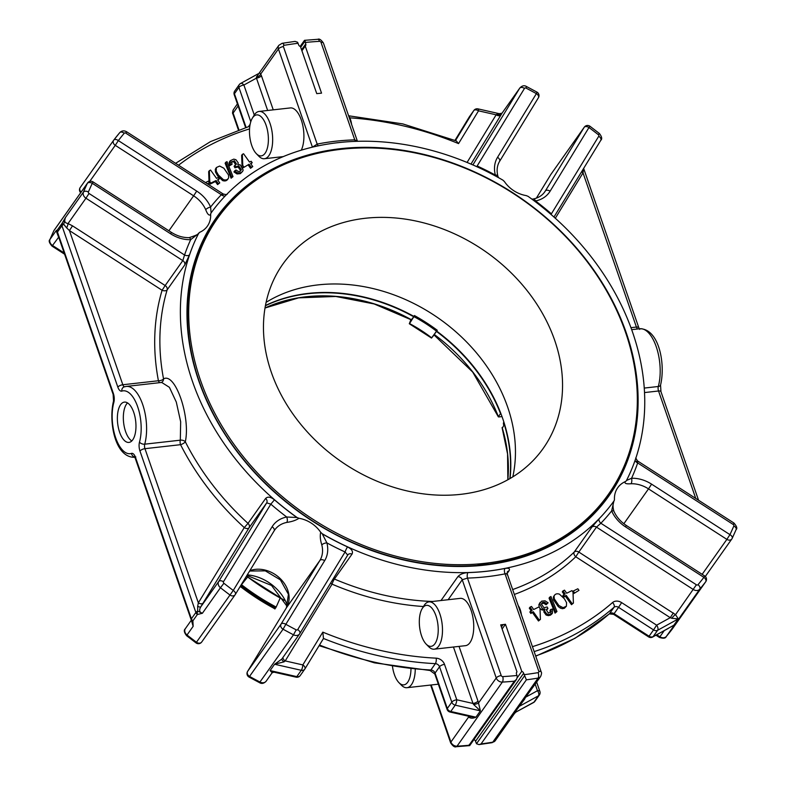 <?xml version="1.0" encoding="UTF-8"?>
<svg xmlns="http://www.w3.org/2000/svg" width="786" height="786" viewBox="0 0 786 786"><rect width="100%" height="100%" fill="white"/><g stroke="black" fill="none" stroke-linecap="round" stroke-linejoin="round"><path stroke-width="1.18" d="M414.399 315.54A163.675 130.741 -144.7 0 1 437.262 330.267L436.505 331.191A128.649 102.76 -144.7 0 0 413.908 316.64L411.294 319.833M510.045 478.517A163.675 130.741 35.3 0 0 502.755 418.702A163.675 130.741 35.3 0 0 436.672 331.083L437.262 330.267M431.642 337.833L431.239 337.499L431.524 338.059L434.314 334.669M410.94 319.637L409.3 323.744L409.987 323.812A125.947 100.608 -144.7 0 1 431.239 337.499M191.253 620.311A4.028 3.341 -150 0 0 191.352 620.164L193.16 626.314L191.44 620.341A4.028 1.719 -28.8 0 0 192.875 620.852L193.16 626.314L187.019 635A369.341 295.035 35.3 0 0 196.461 642.231L196.019 642.909L186.596 635.687L187.019 635A5.374 4.294 35.3 0 1 185.26 628.79L191.253 620.311M191.342 619.997A4.028 1.719 -28.8 0 0 191.44 620.341A4.028 4.028 0 0 1 191.165 619.712A4.028 1.621 160.9 0 1 191.391 618.798A4.028 3.223 35.3 0 0 192.875 620.852L197.355 614.514L202.395 613.267L220.453 587.732A369.341 295.035 35.3 0 0 229.895 594.963A4.028 3.223 35.3 0 0 233.059 595.896A4.028 3.223 35.3 0 0 235.142 594.737A4.028 3.223 35.3 0 0 235.24 594.589A4.028 2.417 -148.6 0 0 235.289 594.511L235.289 594.511A4.028 2.417 -148.6 0 0 233.255 590.433L196.461 642.231A4.028 3.223 -144.7 0 0 199.634 643.164A4.028 3.223 -144.7 0 0 201.717 642.005L235.142 594.737A4.028 4.028 0 0 0 235.289 594.511L274.137 530.855A4.028 2.417 -148.6 0 0 272.094 526.777L233.255 590.433A365.313 291.822 35.3 0 1 223.912 583.281L220.453 587.732A5.374 4.294 35.3 0 1 218.685 581.522A4.028 2.417 31.4 0 1 223.47 581.728A1.346 1.071 35.3 0 0 223.912 583.281M58.616 236.95A4.028 1.169 -45.4 0 0 58.528 236.999L56.16 230.671L57.476 229.836A4.028 3.802 -171.4 0 0 57.201 232.725M135.831 456.951L134.396 456.617L135.271 458.317A4.028 1.621 -19.1 0 1 135.497 457.393L191.391 618.798L195.871 612.471A4.028 1.621 -19.1 0 1 197.65 611.076L202.395 613.267C199.418 612.353 198.878 610.221 200.774 606.861L218.685 581.522L266.69 502.863L270.816 504.14L274.461 499.837C270.63 496.85 267.692 496.379 265.648 498.442A4.028 3.223 -144.7 0 1 266.69 502.863L249.054 527.799L200.774 606.861A4.028 1.238 -147.8 0 1 197.689 606.281L198.347 602.852A4.028 2.417 -148.6 0 0 203.132 603.058M197.689 606.281L197.65 611.076A4.028 2.004 105 0 0 197.355 614.514A4.028 3.223 35.3 0 1 195.871 612.471L139.977 451.066A8.056 3.606 83.6 0 1 139.505 442.056A4.028 2.407 -164.5 0 0 144.722 444.178A4.028 1.808 83.6 0 0 144.958 448.678L198.347 602.852L244.269 527.593A4.028 2.417 -148.6 0 0 249.054 527.799A4.028 3.223 35.3 0 0 248.012 523.378L244.269 527.593A251.658 201.029 35.3 0 1 180.554 444.68L144.958 448.678A4.028 1.621 -19.1 0 0 139.977 451.066M120.592 404.711A20.279 9.078 83.6 0 1 124.404 402.108A20.279 9.078 83.6 0 1 135.693 421.247A20.279 9.078 83.6 0 1 128.933 442.42A20.279 9.078 83.6 0 1 118.411 427.898A20.279 9.078 83.6 0 1 120.592 404.711M135.497 457.393A8.056 3.606 83.6 0 0 131.478 453.414A31.627 14.158 83.6 0 1 115.68 437.802A31.627 14.158 83.6 0 1 113.832 402.461A8.056 3.606 83.6 0 0 113.361 393.462L57.466 232.057A4.028 3.223 35.3 0 1 57.476 229.836L61.956 223.509L63.735 224.334L65.385 217.624C63.921 221.072 64.806 223.037 68.038 223.548A4.028 0.924 -68.8 0 1 66.663 227.901L63.735 224.334A4.028 1.621 -19.1 0 0 61.947 225.729L117.841 387.125A8.056 3.606 83.6 0 0 121.859 391.104A31.627 14.158 83.6 0 1 137.658 406.726A31.627 14.158 83.6 0 1 139.505 442.056M57.064 231.055A4.028 4.028 0 0 0 57.24 232.97A4.028 1.621 160.9 0 1 57.466 232.057L61.947 225.729A4.028 3.223 35.3 0 1 61.956 223.509L65.385 217.624L83.444 192.089A5.374 4.294 35.3 0 0 85.949 198.21L89.034 193.484A1.346 1.071 35.3 0 1 88.405 191.951A4.028 2.387 23 0 0 83.444 192.089A369.341 295.035 35.3 0 1 87.354 183.354A4.028 2.397 25.3 0 1 92.276 183.315L93.053 181.91A4.028 4.028 0 0 0 87.59 182.961A4.028 3.223 35.3 0 0 87.354 183.354L53.929 230.622A369.341 295.035 35.3 0 0 50.019 239.357L56.16 230.671M272.143 672.708L270.099 670.586L273.911 672.138L272.074 672.826L266.159 681.187A5.374 4.294 35.3 0 1 260.078 682.061A369.341 295.035 35.3 0 1 249.634 676.481A4.028 3.223 -144.7 0 1 247.629 671.372A4.028 2.417 -148.6 0 0 247.57 671.46A4.028 4.028 0 0 0 249.064 677.08L283.058 629.213L285.839 624.31A4.028 2.417 -148.6 0 0 281.054 624.113A4.028 3.223 35.3 0 0 283.058 629.213A369.341 295.035 35.3 0 0 293.502 634.803A5.374 4.294 35.3 0 0 299.584 633.919A5.374 4.294 35.3 0 0 299.712 633.722A4.028 2.417 -148.6 0 0 299.761 633.644A4.028 2.417 -148.6 0 0 297.727 629.566A1.346 1.071 35.3 0 1 296.175 629.832L293.502 634.803L259.498 682.651C261.699 684.026 263.919 683.535 266.159 681.187A5.374 4.294 35.3 0 0 266.287 680.99M286.369 607.883A4.028 2.417 31.4 0 1 286.418 607.804L247.57 671.46A4.028 2.417 -148.6 0 0 247.423 671.775M72.508 225.847L165.168 285.544L182.804 260.608A4.028 3.223 -144.7 0 1 184.779 264.921L189.583 254.713A4.028 2.358 18.9 0 1 184.553 255.028L182.804 260.608L85.949 198.21L68.038 223.548L72.508 225.847L69.433 230.573L66.663 227.901M165.168 285.544L162.093 290.27A4.028 2.338 -163.4 0 0 167.143 289.857A4.028 3.223 35.3 0 0 165.168 285.544M53.713 231.074A4.028 2.397 25.3 0 1 53.802 230.838L53.802 230.838A4.028 2.397 25.3 0 1 53.929 230.622A4.028 3.223 -144.7 0 1 54.155 230.229A4.028 4.028 0 0 0 53.802 230.838L49.872 239.622A4.028 2.387 23 0 1 50.019 239.357A5.374 4.294 35.3 0 0 52.524 245.478L58.695 237.156M222.959 194.79C223.578 193.68 223.047 193.661 221.357 194.712A251.658 201.029 35.3 0 0 210.589 207.042A4.028 1.464 156.4 0 0 205.726 209.724C207.465 214.283 209.105 215.924 210.628 214.637A4.028 3.223 35.3 0 1 211.11 212.927A4.028 3.223 35.3 0 1 211.129 212.908L210.589 207.042A31.293 24.995 35.3 0 0 196.706 191.096L193.631 195.822L115.257 145.331L118.342 140.596A4.028 2.427 -142.5 0 0 113.744 140.124L113.744 140.124A4.028 2.427 -142.5 0 0 113.705 140.173A4.028 3.223 35.3 0 0 113.646 140.252A4.028 3.223 35.3 0 0 115.257 145.331L89.732 181.428M281.879 658.953A4.028 1.385 -147.9 0 0 284.031 661.851L274.579 664.249L270.099 670.586L296.813 676.628A4.028 1.12 102.8 0 1 296.057 677.159A4.028 4.028 0 0 0 300.242 675.547A4.028 3.223 -144.7 0 1 298.159 676.717A4.028 3.223 -144.7 0 1 296.813 676.628L301.293 670.301A4.028 3.223 35.3 0 0 302.639 670.379A4.028 3.223 35.3 0 0 304.713 669.22A4.028 3.223 35.3 0 0 304.811 669.073A4.028 2.417 -148.6 0 0 304.87 668.994L304.87 668.994A4.028 2.417 -148.6 0 0 302.826 664.917A4.028 1.12 102.8 0 1 301.293 670.301L274.579 664.249L281.752 659.14L299.584 633.919L347.766 554.975L299.81 633.555M161.385 382.477A4.028 3.684 70.6 0 0 163.537 378.881C175.18 372.063 190.723 416.894 185.319 441.791A4.028 1.336 153.1 0 1 180.554 444.68A4.028 1.808 -96.4 0 1 180.318 440.18L180.662 421.777L176.3 402.059L169.412 387.331L161.69 382.438L126.271 386.427A35.655 15.966 83.6 0 1 143.111 405.782A35.655 15.966 83.6 0 1 144.722 444.178L180.318 440.18A4.028 2.496 -167.8 0 1 185.319 441.791A247.629 197.807 35.3 0 0 248.012 523.378L265.648 498.442M241.381 169.688L238.787 165.974L235.653 166.809L234.827 165.345A4.058 3.242 35.3 0 0 236.154 164.362A4.058 3.242 35.3 0 0 236.419 163.871L234.434 160.727L231.565 162.152L232.057 164.254L230.367 164.706L230.288 160.688L233.786 159.126L235.947 159.725L238.237 162.879L237.765 164.579L240.221 164.844L243.179 170.031L242.619 171.387L241.086 172.645L237.716 172.949L234.641 170.935L235.977 169.992L238.237 171.486L240.162 171.338L241.381 169.688L240.683 170.68L238.089 166.966L234.955 167.801L234.13 166.337L234.827 165.345M231.841 161.484L231.565 162.152M225.818 162.24L227.007 161.651L233 176.624L231.801 177.223L225.818 162.24L225.12 163.223L231.104 178.206L231.801 177.223M205.48 182.568L208.359 181.153L209.498 182.725L207.357 183.786M243.798 166.838L242.756 165.404L242.343 154.37L243.562 153.761L249.516 162.063L251.156 161.258L252.188 162.692L250.557 163.508L252.758 166.573L251.265 167.31L249.064 164.245L243.1 167.831L242.766 167.369M228.697 177.724C227.704 179.807 225.906 180.426 223.322 179.611L218.38 174.993L216.199 171.122L216.366 167.526L219.658 166.062L223.853 168.194L228.471 174.944L228.697 177.724L227.616 179.522M218.262 183.61L216.062 180.534L210.795 183.138L209.764 181.694L209.351 170.66L210.569 170.061L216.523 178.363L218.154 177.548L219.196 178.992L217.555 179.807L219.756 182.873L217.565 184.592L215.364 181.527L210.098 184.13L209.292 183.01M267.653 110.472L256.452 78.128A4.028 1.621 -19.1 0 0 261.433 75.741L260.716 74.041A4.028 2.319 -27 0 1 256.364 77.126L256.452 78.128L243.896 85.035A4.028 2.26 -118.8 0 0 240.555 83.483L240.555 83.483A4.028 4.028 0 0 0 239.209 84.682A4.028 3.223 35.3 0 0 238.915 87.413A4.028 1.621 -19.1 0 1 243.896 85.035L254.281 115.011M447.087 709.404A4.028 4.028 0 0 0 450.005 712.018A4.028 1.12 -77.2 0 0 450.761 711.487A4.028 3.223 -144.7 0 1 447.313 708.491A4.028 1.621 160.9 0 0 447.087 709.404L434.825 674.005A4.028 1.621 -19.1 0 1 435.051 673.091L447.313 708.491L451.793 702.153L439.531 666.754L435.051 673.091A4.028 3.223 -144.7 0 0 430.885 669.986A4.028 1.503 92.9 0 1 430.089 670.507L434.825 674.005M282.98 657.401A4.028 2.417 -148.6 0 0 285.22 660.928L284.031 661.851M468.21 716.134L468.613 717.019C470.588 718.483 473.025 718.532 475.923 717.186L450.761 711.487L455.232 705.16A4.028 1.12 -77.2 0 0 456.774 699.776A4.028 1.621 160.9 0 0 451.793 702.153A4.028 3.223 35.3 0 0 455.232 705.16L480.403 710.858L473.614 704.502A4.028 0.835 167.5 0 0 478.517 703.018L480.403 710.858L475.923 717.186L470.608 716.685L450.005 712.018M301.912 50.785L305.243 46.079L321.543 93.151L316.748 93.632L300.468 46.61A2.682 2.142 35.3 0 1 298.572 44.733L297.609 42.257L295.074 41.393L282.076 43.318A4.028 1.886 80.4 0 1 284.139 45.313A1.346 1.071 35.3 0 0 283.412 46.6L317.171 144.093L312.435 147.179L278.431 48.978A4.028 1.621 -19.1 0 1 283.412 46.6M516.471 672.6L516.982 671.883A2.682 2.142 35.3 0 0 516.687 672.207A2.682 2.142 35.3 0 0 516.49 674.024L517.306 676.717L516.589 679.281L514.358 681.187L469.036 745.266A369.341 295.035 -144.7 0 1 457.039 746.179L502.362 682.091A369.341 295.035 35.3 0 0 514.358 681.187M516.589 679.281L469.674 745.619L456.263 746.7A4.028 1.71 -93.3 0 0 457.039 746.179A5.374 4.294 -144.7 0 1 450.918 742.043L468.613 717.019A4.028 2.319 153 0 0 468.77 716.262M469.33 744.548L469.036 745.266M330.69 582.966A4.028 2.417 -148.6 0 0 332.065 584.155A4.028 0.629 113.1 0 1 334.404 579.036A4.028 3.223 35.3 0 0 333.284 578.712M347.805 554.916L347.766 554.985A4.028 3.223 -144.7 0 1 347.805 554.916A4.028 3.223 -144.7 0 1 352.03 554.101C353.287 551.526 351.784 549.129 347.53 546.909A4.028 0.55 -65.4 0 0 345.074 551.978L347.707 555.063M296.175 629.832A365.313 291.822 35.3 0 1 285.839 624.31L324.677 560.654A31.293 24.995 35.3 0 0 326.888 542.89A4.028 1.769 165.6 0 0 321.818 544.983C320.266 540.041 319.892 535.806 320.698 532.289A27.264 21.782 35.3 0 0 298.965 518.288C295.87 520.342 291.812 521.717 286.802 522.415A27.264 21.782 35.3 0 0 274.727 529.951A27.264 21.782 35.3 0 0 274.176 530.786M223.47 581.728L270.816 504.14A251.658 201.029 35.3 0 0 286.694 517.001A4.028 1.936 78.7 0 1 286.802 522.415M272.094 526.777A31.293 24.995 35.3 0 1 286.694 517.001L297.059 517.522L298.965 518.288M198.779 233.157A4.028 3.223 35.3 0 0 198.75 233.187C199.359 233.884 196.156 235.378 189.151 237.647A4.028 1.66 88.3 0 1 190.664 239.691L198.563 233.501A247.629 197.807 35.3 0 0 189.583 254.713M234.641 170.935L233.943 171.928L237.008 173.942L240.388 173.627L242.619 171.387M230.367 164.706L229.669 165.699L229.148 162.633L229.679 161.562M232.057 164.254L229.669 165.699M235.721 164.864L233.737 161.71L231.595 162.034M235.653 166.809L234.955 167.801M233 176.624L231.104 178.206M209.498 182.725L207.926 184.15M249.064 164.245L243.1 167.831M251.265 167.31L250.567 168.302L248.366 165.227M252.758 166.573L250.567 168.302M252.188 162.692L250.891 163.979M242.343 154.37L241.646 155.353L242.059 166.298M242.756 165.404L242.098 166.337M227.999 178.717C227.007 180.79 225.209 181.419 222.625 180.593L217.683 175.985L215.502 172.105L215.285 169.324L216.366 167.526M219.756 182.873L217.565 184.592M219.196 178.992L217.899 180.279M209.351 170.66L208.654 171.653L209.037 182.097M209.764 181.694L209.263 182.401M210.795 183.138L210.098 184.13M216.062 180.534L215.364 181.527M256.364 77.126L259.478 72.695M282.076 43.318L278.824 45.342A5.374 4.294 35.3 0 0 278.431 48.978L260.716 74.041C259.547 72.489 259.164 72.204 259.586 73.177M319.499 645.021A314.783 251.451 -144.7 0 0 430.885 669.986L435.365 663.649A314.783 251.451 -144.7 0 1 323.488 638.487L304.87 668.994A4.028 4.028 0 0 1 304.713 669.22L300.242 675.547A4.028 3.223 -144.7 0 0 300.331 675.41L304.614 669.358M304.919 668.906L323.478 638.487L322.82 632.14L302.826 664.917L285.22 660.928L332.065 584.155A251.658 201.029 -144.7 0 0 423.458 606.527M444.512 664.376A8.056 6.435 -144.7 0 0 436.171 658.167A4.028 1.503 92.9 0 1 435.365 663.649A4.028 3.223 -144.7 0 1 439.531 666.754A4.028 1.621 -19.1 0 1 444.512 664.376L456.774 699.776L472.995 703.45L473.614 704.502M113.783 140.075A369.341 295.035 35.3 0 1 119.659 132.746A4.028 2.417 39.8 0 1 119.727 132.657C121.722 130.633 124.021 130.338 126.615 131.763L125.829 133.168L221.357 194.712A4.028 2.407 -136 0 0 225.435 195.724M318.448 145.832A4.028 1.936 78.7 0 1 317.171 144.093A251.658 201.029 35.3 0 1 354.771 139.869A4.028 1.66 -91.7 0 0 355.429 141.392M301.274 150.205A23.796 10.65 -96.4 0 0 302.286 123.284A23.796 10.65 -96.4 0 0 290.339 107.928L259.095 111.435A23.796 10.65 83.6 0 1 270.02 123.392A23.796 10.65 83.6 0 1 264.41 158.723A23.796 10.65 83.6 0 1 258.751 156.139L256.334 153.653A20.623 9.236 83.6 0 1 252.345 118.175A20.623 9.236 83.6 0 1 266.1 125.269A20.623 9.236 83.6 0 1 266.906 149.595A20.623 9.236 83.6 0 1 256.334 153.653M305.243 46.079A2.682 2.142 35.3 0 0 305.548 45.745A2.682 2.142 35.3 0 0 305.734 43.928L305.066 40.734M498.737 416.944L501.999 416.57M434.275 334.472A163.685 130.751 35.3 0 1 498.373 416.678L500.544 413.613A163.685 130.751 -144.7 0 0 436.446 331.407M502.5 427.81L504.307 424.479A163.685 130.751 -144.7 0 1 509.849 478.625M516.982 671.883L500.702 624.86L503.089 624.595L501.429 626.943M473.968 739.538A2.682 2.142 -144.7 0 1 475.53 741.267L476.493 743.743L479.028 744.607L481.052 743.92L526.374 679.831A369.341 295.035 35.3 0 0 538.086 678.082A5.374 4.294 35.3 0 0 540.601 676.569L518.976 706.526L538.459 695.807A4.028 3.223 35.3 0 0 539.353 695.02L534.873 701.348A4.028 3.223 -144.7 0 1 533.979 702.144A4.028 2.26 61.2 0 1 533.527 702.556L533.527 702.556A4.028 4.028 0 0 0 534.873 701.348M526.374 679.831L523.653 673.219A2.682 2.142 35.3 0 0 521.757 671.342L505.457 624.271L503.089 624.595M448.118 599.728L462.237 579.763L496.241 677.964A4.028 1.621 -19.1 0 1 501.222 675.577L467.464 578.083A4.028 1.66 88.3 0 1 467.955 572.601C463.357 572.935 459.987 574.291 457.874 576.659A4.028 3.223 -144.7 0 1 462.237 579.763L467.464 578.083A251.658 201.029 35.3 0 0 505.054 573.859C506.999 573.338 507.648 573.633 506.99 574.743M507.127 573.495L508.955 570.921C510.271 568.642 508.935 567.816 504.946 568.445A4.028 1.936 -101.3 0 0 505.054 573.859L538.813 671.352A1.346 1.071 35.3 0 1 538.086 672.639A365.313 291.822 35.3 0 1 524.154 674.673M453.453 647.016L472.995 703.45A4.028 1.621 160.9 0 0 477.967 701.063L478.517 703.018L496.241 677.964A5.374 4.294 35.3 0 0 502.362 682.091A4.028 1.71 -93.3 0 0 502.745 676.608A365.313 291.822 35.3 0 0 516.992 675.479M422.18 608.619L423.988 605.662A23.796 10.65 83.6 0 1 428.93 601.88L460.174 598.372A23.796 10.65 83.6 0 1 473.418 620.832A23.796 10.65 83.6 0 1 465.489 645.67L434.245 649.177A23.796 10.65 83.6 0 1 428.586 646.593L426.159 644.098A20.623 9.236 83.6 0 1 422.18 608.619A20.623 9.236 83.6 0 1 435.925 615.713A20.623 9.236 83.6 0 1 436.741 640.05A20.623 9.236 83.6 0 1 426.159 644.098M415.254 669.407A23.796 10.65 83.6 0 1 406.991 687.701L438.244 684.193A23.796 10.65 -96.4 0 0 438.352 684.174M297.727 629.566L345.074 551.978A251.658 201.029 35.3 0 1 326.888 542.89L322.26 533.851A247.629 197.807 35.3 0 0 347.53 546.909M599.227 518.632L591.829 527.16A4.028 3.223 -144.7 0 1 596.466 527.121L600.868 523.24A4.028 2.407 44 0 1 599.227 518.632A247.629 197.807 35.3 0 0 613.895 501.095L611.636 510.91A4.028 1.464 -23.6 0 1 613.925 511.273C616.479 516.982 620.606 521.707 626.304 525.461L625.518 526.866L703.892 577.356A4.028 2.427 37.5 0 1 705.72 581.738A4.028 3.223 35.3 0 0 705.779 581.66A4.028 4.028 0 0 0 704.669 575.951L703.892 577.356A365.313 291.822 35.3 0 1 698.007 584.696A4.028 2.417 -140.2 0 1 699.776 589.166A369.341 295.035 35.3 0 0 705.72 581.738L672.295 629.006A4.028 2.427 37.5 0 1 672.256 629.055L672.256 629.055A4.028 2.427 37.5 0 1 672.217 629.105M322.26 533.851L322.201 533.714A247.629 197.807 35.3 0 0 613.945 501.026A4.028 3.223 35.3 0 0 613.954 501.006A4.028 3.223 35.3 0 0 614.446 499.297A27.264 21.782 35.3 0 1 617.737 487.723A27.264 21.782 35.3 0 1 625.214 481.641A4.028 3.223 35.3 0 0 626.324 480.747A4.028 3.223 35.3 0 0 626.511 480.433A247.629 197.807 35.3 0 0 528.064 196.343L526.158 195.576A27.264 21.782 35.3 0 1 504.425 181.576L502.922 180.151A247.629 197.807 35.3 0 0 211.169 212.839A4.028 3.223 35.3 0 0 211.159 212.859A4.028 3.223 35.3 0 0 210.677 214.568L210.628 214.637M322.201 533.714L320.698 532.289M210.677 214.568A27.264 21.782 35.3 0 1 207.386 226.142A27.264 21.782 35.3 0 1 199.899 232.224A4.028 3.223 35.3 0 0 198.799 233.118A4.028 3.223 35.3 0 0 198.603 233.432A247.629 197.807 35.3 0 0 297.059 517.522M501.93 562.039A239.239 191.106 35.3 0 0 607.185 496.054L608.325 494.443A239.239 191.106 35.3 0 0 625.577 332.429A239.239 191.106 35.3 0 0 434.167 157.534A239.239 191.106 35.3 0 0 217.683 218.164A239.239 191.106 35.3 0 0 302.659 512.334A239.239 191.106 35.3 0 0 608.325 494.443M217.683 218.164L216.543 219.785A239.239 191.106 35.3 0 0 189.397 341.016M649.079 636.238L648.578 636.876A4.028 4.028 0 0 0 652.704 637.014L652.704 637.014A4.028 2.26 -118.8 0 0 653.156 636.601A4.028 3.223 -144.7 0 1 651.967 636.974A4.028 3.223 -144.7 0 1 649.079 636.238L653.559 629.9A4.028 3.223 35.3 0 0 656.448 630.637A4.028 3.223 35.3 0 0 657.636 630.274A4.028 2.26 -118.8 0 0 656.634 625.175L653.559 629.9L618.562 607.352L614.082 613.679L649.079 636.238M351.588 124.385A13.038 5.836 -96.4 0 0 348.395 115.188M652.704 637.014L673.828 625.234L678.308 618.896L675.538 614.652L696.396 584.784A1.346 1.071 35.3 0 0 698.007 584.696M521.413 614.829A13.038 5.836 -96.4 0 0 518.229 605.633M583.644 168.41L638.812 327.723A4.028 1.621 160.9 0 0 636.405 327.064L583.015 172.891L583.379 169.864A4.028 3.341 30 0 1 583.035 169.412M467.071 162.456L496.143 114.815L497.184 114.088A4.028 3.242 30.3 0 0 501.94 113.322L500.928 115.021A4.028 2.417 31.4 0 1 496.143 114.815L478.527 110.826A4.028 1.12 -77.2 0 0 478.026 108.881A4.028 4.028 0 0 0 473.84 110.482A4.028 3.223 35.3 0 0 473.742 110.629A4.028 2.417 31.4 0 1 478.527 110.826L458.533 143.602L456.293 140.891L402.786 123.903L348.807 115.807M497.184 114.088L502.008 113.213L519.841 87.993A5.374 4.294 35.3 0 0 519.713 88.189A4.028 2.417 31.4 0 1 524.498 88.396A1.346 1.071 35.3 0 1 526.05 88.12L526.502 86.519C524.301 85.153 522.081 85.645 519.841 87.993M472.887 164.932L519.713 88.189L502.008 113.213M533.527 702.556L514.496 712.853L533.979 702.144L538.459 695.807A4.028 2.26 61.2 0 0 537.467 690.707A4.028 1.621 160.9 0 1 539.874 691.375A4.028 4.028 0 0 1 539.353 695.02M668.257 628.456L653.156 636.601L657.636 630.274L678.308 618.896L671.784 618.297A4.028 1.051 133.1 0 1 675.538 614.652L578.83 552.057L596.466 527.121L693.321 589.51A5.374 4.294 35.3 0 0 699.776 589.166L666.341 636.434A4.028 2.417 39.8 0 1 666.273 636.522A4.028 2.417 39.8 0 1 666.066 636.729M541.377 604.07L543.971 607.794L547.105 606.959L547.93 608.413A4.058 3.242 35.3 0 0 546.604 609.405A4.058 3.242 35.3 0 0 546.339 609.887L548.323 613.041L551.192 611.616L550.701 609.514L552.391 609.062L552.47 613.08L548.972 614.632L546.81 614.033L544.521 610.879L544.993 609.189L542.537 608.924L539.579 603.736L541.672 601.123L545.042 600.818L548.117 602.823L546.781 603.766L544.521 602.273L542.595 602.42L541.377 604.07M550.917 612.284L551.192 611.616L550.495 612.599L549.994 610.506L550.701 609.514M556.94 611.528L555.751 612.117L549.758 597.134L550.957 596.545L556.94 611.528L555.054 613.109L549.06 598.126L549.758 597.134M574.399 592.615L573.259 591.033L577.838 588.773L578.977 590.355L573.692 593.607L573.014 592.654M538.96 606.92L540.002 608.364L540.414 619.397L539.196 619.997L533.242 611.705L531.601 612.51L530.57 611.066L532.201 610.26L530 607.195L531.493 606.458L533.694 609.523L538.96 606.92M553.364 597.026L554.444 595.228L553.364 597.026L553.58 599.816L558.207 606.566L560.32 608.089L562.403 608.688L564.407 608.256L566.392 606.232L563.1 607.696L558.905 605.574L554.287 598.824L554.061 596.034C555.054 593.961 556.852 593.332 559.436 594.157L564.377 598.775L566.559 602.646L566.392 606.232M564.495 590.158L566.696 593.224L571.962 590.62L572.994 592.064L573.407 603.098L572.188 603.697L566.234 595.405L564.603 596.21L563.562 594.766L565.203 593.961L563.002 590.895L564.495 590.158M526.05 88.12A365.313 291.822 35.3 0 1 536.386 93.642L497.548 157.298A4.028 2.417 31.4 0 1 499.582 161.376L538.43 97.719A4.028 4.028 0 0 0 536.936 92.09L536.386 93.642A4.028 2.417 31.4 0 1 538.43 97.719L538.43 97.719A4.028 2.417 31.4 0 1 538.371 97.808L499.631 161.297M589.981 126.271L599.404 133.492C601.87 136.705 602.341 138.984 600.789 140.311L553.963 217.044L600.74 140.389A4.028 2.417 -148.6 0 0 600.789 140.311A4.028 2.417 -148.6 0 0 598.755 136.233L551.408 213.821A251.658 201.029 35.3 0 0 535.531 200.961A4.028 1.936 -101.3 0 0 533.34 198.986C538.341 197.915 542.124 195.576 544.698 191.961A27.264 21.782 35.3 0 0 545.346 190.978L584.185 127.322A4.028 2.417 31.4 0 1 588.969 127.519L589.981 126.271A4.028 4.028 0 0 0 584.283 127.175A4.028 3.223 35.3 0 0 584.185 127.322L550.76 174.59L536.386 198.141L550.711 174.669A4.028 4.028 0 0 1 550.858 174.443L584.283 127.175M555.319 218.262L583.015 172.891A4.028 2.417 31.4 0 1 581.64 171.692M732.071 538.557A4.028 2.397 -154.7 0 0 732.198 538.341L732.198 538.341A4.028 2.397 -154.7 0 0 729.948 534.647L726.873 539.373A4.028 3.223 35.3 0 0 729.762 540.11A4.028 3.223 35.3 0 0 731.845 538.95A4.028 3.223 35.3 0 0 732.071 538.557M524.91 698.744L514.496 712.853L514.604 713.344L515.665 712.381M671.784 618.297L670.271 617.678L673.347 612.942M548.117 602.823L546.083 604.758L543.824 603.265L541.466 603.677M546.781 603.766L546.083 604.758M539.294 607.391L538.872 604.719L540.139 602.381M544.993 609.189L544.295 610.172L541.839 609.916L540.002 608.462M551.841 613.964L550.426 615.173L548.264 615.625L546.113 615.025L543.824 611.872L544.295 610.172M547.93 608.413L547.233 609.405A4.058 3.242 -144.7 0 0 546.319 609.936M555.751 612.117L555.054 613.109M573.259 591.033L572.758 591.74M578.977 590.355L573.692 593.607M530 607.195L529.302 608.177L531.159 610.771M530.57 611.066L529.872 612.058L530.904 613.502L531.601 612.51M533.242 611.705L530.904 613.502M539.196 619.997L538.489 620.989L532.535 612.687M540.414 619.397L538.489 620.989M563.002 590.895L562.304 591.887L564.161 594.471M563.562 594.766L562.864 595.759L563.896 597.203L564.603 596.21M566.234 595.405L563.896 597.203M572.188 603.697L571.491 604.689L565.537 596.397M573.407 603.098L571.491 604.689M648.578 636.876L613.571 614.318L614.082 613.679A4.028 3.223 -144.7 0 0 609.523 613.65L614.004 607.313A4.028 3.223 -144.7 0 1 618.562 607.352L621.638 602.616L656.634 625.175L670.271 617.678L575.755 556.783L578.83 552.057A4.028 3.223 35.3 0 0 575.951 551.32A4.028 3.223 35.3 0 0 574.193 552.096A4.028 2.397 -133.7 0 0 575.755 556.783A251.658 201.029 -144.7 0 1 514.358 594.442M635.186 460.115A4.028 2.358 -161.1 0 0 637.672 462.934C637.849 460.901 637.505 460.36 636.631 461.303M300.134 46.462L304.506 40.332L317.839 39.3A4.028 1.71 86.7 0 1 319.48 41.344A365.313 291.822 35.3 0 0 305.233 42.473M497.548 157.298A31.293 24.995 35.3 0 0 495.337 175.062A4.028 1.769 -14.4 0 1 497.843 176.044C496.497 170.415 497.076 165.532 499.582 161.376A4.028 2.417 31.4 0 1 499.532 161.464M625.214 481.641L625.165 481.71C624.359 483.459 626.314 484.137 631.06 483.744A4.028 1.66 -91.7 0 0 631.561 478.261L626.462 480.492M476.925 166.74A4.028 0.55 114.6 0 1 477.161 165.984L524.498 88.396M357.453 141.323L354.771 139.869L321.012 42.375A1.346 1.071 35.3 0 0 319.48 41.344M498.344 416.835L472.71 372.083L433.97 334.895L436.652 331.103M413.908 316.64L409.545 323.537M508.955 570.921A4.028 3.223 -144.7 0 0 507.284 572.002L507.245 573.927L541.22 672.02A4.028 1.621 160.9 0 0 538.813 671.352M517.306 677.64L521.757 671.342M505.457 624.271L502.126 628.977M554.72 340.387A159.489 127.401 35.3 0 0 427.112 223.784A159.489 127.401 35.3 0 0 282.783 264.214A159.489 127.401 35.3 0 0 339.434 460.321A159.489 127.401 35.3 0 0 543.214 448.393A159.489 127.401 35.3 0 0 554.72 340.387M488.411 564.279L488.332 564.073A239.239 191.106 -144.7 0 1 477.75 565.232M431.671 337.793L436.505 331.191M247.6 577.091L241.469 584.696A197.62 157.858 35.3 0 0 276.171 607.057L280.15 598.107M276.171 607.057L274.953 608.836M240.408 586.12L241.469 584.696M240.3 586.336L240.221 586.435A198.288 158.399 35.3 0 0 275.021 608.865M428.93 601.88A23.796 10.65 83.6 0 1 439.846 613.846A23.796 10.65 83.6 0 1 434.245 649.177M406.991 687.701A23.796 10.65 83.6 0 1 401.341 685.117L398.915 682.621A20.623 9.236 83.6 0 1 392.469 666.381M410.98 668.965A20.623 9.236 83.6 0 1 398.915 682.621M252.345 118.175L254.153 115.208A23.796 10.65 83.6 0 1 259.095 111.435M131.793 440.946A20.279 9.078 83.6 0 1 123.775 423.9A20.279 9.078 83.6 0 1 126.556 404.043A20.279 9.078 83.6 0 1 127.519 402.904M413.829 316.365A163.675 130.741 35.3 0 0 265.442 305.528M503.816 425.177A4.195 3.35 -144.7 0 1 503.639 424.735A4.195 3.35 -144.7 0 1 503.865 422.013M512.816 476.847A159.489 127.401 35.3 0 0 507.618 406.981A159.489 127.401 35.3 0 0 318.114 284.886A159.489 127.401 35.3 0 0 266.09 302.355M134.799 457.206A35.655 15.966 83.6 0 1 134.229 457.295L134.809 457.226M131.478 453.414A4.028 3.586 72 0 0 134.642 456.941M134.229 457.295C114.962 457.295 108.429 421.827 113.528 400.988A4.028 2.407 15.5 0 0 113.832 402.461M113.361 393.462A4.028 1.621 160.9 0 0 113.135 394.375L113.528 400.988M124.512 386.771A4.028 1.808 83.6 0 1 122.822 384.747A4.028 1.621 160.9 0 0 117.841 387.125M121.859 391.104A4.028 3.586 -108 0 1 124.198 386.879L126.271 386.427M64.167 252.974L52.524 245.478L52.023 246.116C49.233 242.864 48.516 240.703 49.872 239.622M185.103 629.085A4.028 2.417 31.4 0 1 185.211 628.869C183.659 630.195 184.13 632.475 186.596 635.687M235.034 594.874L201.815 641.857A4.028 3.223 -144.7 0 1 201.717 642.005A4.028 4.028 0 0 1 196.019 642.909M184.779 264.921L167.143 289.857A247.629 197.807 35.3 0 0 163.537 378.881A4.028 1.867 169.2 0 1 158.418 380.748A251.658 201.029 35.3 0 1 162.093 290.27L69.433 230.573L122.822 384.747L158.418 380.748A4.028 1.808 -96.4 0 0 159.735 382.664M89.034 193.484L184.553 255.028A251.658 201.029 35.3 0 1 190.664 239.691A31.293 24.995 35.3 0 1 170.641 233.806L92.276 183.315A365.313 291.822 35.3 0 0 88.405 191.951M81.145 192.069A4.028 3.223 -144.7 0 1 80.221 187.52A4.028 3.223 -144.7 0 1 80.28 187.432L113.587 140.34M80.683 192.717A4.028 4.028 0 0 1 80.221 187.52L113.646 140.252A4.028 4.028 0 0 1 113.744 140.124L119.727 132.657A4.028 2.417 39.8 0 1 124.217 133.256A365.313 291.822 35.3 0 0 118.342 140.596L196.706 191.096M125.829 133.168A1.346 1.071 35.3 0 0 124.217 133.256M324.677 560.654A4.028 2.417 -148.6 0 0 319.892 560.457A27.264 21.782 35.3 0 0 321.818 544.983M281.054 624.113L319.892 560.457L286.468 607.716L247.629 671.372L281.054 624.113M249.614 571.039L265.295 570.852L280.405 579.862L288.423 594.304L286.418 607.804A4.028 2.417 31.4 0 1 286.468 607.716A27.264 21.782 35.3 0 0 280.641 578.997A27.264 21.782 35.3 0 0 249.82 570.705M235.338 594.422L274.078 530.933A4.028 2.417 -148.6 0 0 274.137 530.855L274.727 529.951M170.641 233.806L171.427 232.401L93.053 181.91M250.135 124.276L248.543 126.536M250.793 121.712L238.915 87.413L234.434 93.75L246.057 127.303M240.103 83.886A4.028 3.223 35.3 0 0 239.209 84.682L234.729 91.019A4.028 4.028 0 0 0 234.208 94.664A4.028 1.621 -19.1 0 1 234.434 93.75A4.028 3.223 -144.7 0 1 234.729 91.019M247.295 574.841A40.292 32.187 -144.7 0 1 287.47 605.76M274.461 499.837A247.629 197.807 35.3 0 0 296.911 517.512M205.726 209.724A27.264 21.782 35.3 0 0 193.631 195.822L168.911 230.77M178.55 165.217A310.755 248.229 -144.7 0 1 249.545 128.894M237.716 172.949L237.008 173.942M229.856 161.641L229.148 162.633M234.434 160.727L233.737 161.71M236.419 163.871L235.78 164.775M238.787 165.974L238.089 166.966M216.199 171.122L215.502 172.105M218.38 174.993L217.683 175.985M223.322 179.611L222.625 180.593M436.171 658.167A310.755 248.229 -144.7 0 1 322.82 632.14M298.071 43.279A365.313 291.822 35.3 0 0 284.139 45.313M233.501 109.431A5.374 4.294 -144.7 0 0 233.108 113.066A4.028 1.621 160.9 0 0 232.882 113.98C232.292 113.42 232.499 111.907 233.501 109.431L237.411 103.899M238.129 105.972L233.108 113.066L238.865 129.67M261.433 75.741L273.243 109.844M411.442 319.755A163.685 130.751 35.3 0 0 265.01 307.974M265.403 305.744A163.685 130.751 -144.7 0 1 413.603 316.689M502.097 427.692L507.569 453.994L507.844 479.755A163.685 130.751 35.3 0 0 502.136 427.545M246.519 576.109A224.963 179.699 35.3 0 0 284.355 600.239M456.263 746.7C454.829 747.496 452.972 746.248 450.692 742.967A4.028 1.621 -19.1 0 1 450.918 742.043L431.16 684.989M501.222 675.577A1.346 1.071 35.3 0 0 502.745 676.608M467.955 572.601A247.629 197.807 35.3 0 0 504.946 568.445M440.995 600.533L457.874 576.659M459.034 646.387L477.967 701.063M432.664 601.467A247.629 197.807 -144.7 0 1 334.404 579.036L352.03 554.101M591.829 527.16L574.193 552.096A247.629 197.807 -144.7 0 1 512.668 589.559M484.648 565.114A240.575 192.177 35.3 0 0 561.646 232.047A240.575 192.177 35.3 0 0 191.381 273.636A240.575 192.177 35.3 0 0 484.648 565.114M289.376 162.27A239.907 191.637 35.3 0 0 216.455 218.734A239.907 191.637 35.3 0 0 238.954 453.856A239.907 191.637 35.3 0 0 484.215 564.859A239.907 191.637 35.3 0 0 608.197 495.789A239.907 191.637 35.3 0 0 637.151 408.219M608.138 495.878A239.907 191.637 35.3 0 0 635.736 423.811M275.139 168.784A239.907 191.637 35.3 0 0 216.396 218.822M473.84 110.482L469.36 116.809A4.028 4.028 0 0 0 469.213 117.045L454.986 140.36L473.742 110.629L455.487 140.556M535.649 655.937A314.783 251.451 -144.7 0 0 609.523 613.65A4.028 2.378 48.9 0 1 609.297 613.905A4.028 2.378 48.9 0 1 609.012 614.092M630.971 327.674L636.405 327.064A4.028 1.808 -96.4 0 0 637.721 328.98M644.54 392.568L658.54 390.996A4.028 1.621 -19.1 0 1 660.947 391.654L660.554 385.042A4.028 2.407 -164.5 0 1 658.304 386.496A4.028 1.808 -96.4 0 0 658.54 390.996L695.748 498.432M664.19 630.696L659.886 636.778L656.782 634.774M621.638 602.616A8.056 6.435 -144.7 0 0 612.53 602.557A4.028 2.378 48.9 0 1 614.004 607.313A314.783 251.451 -144.7 0 1 534.146 651.594M599.404 133.492L598.313 134.681A365.313 291.822 35.3 0 0 588.969 127.519L550.131 191.175A4.028 2.417 31.4 0 0 545.346 190.978L544.02 192.855M598.755 136.233A1.346 1.071 35.3 0 0 598.313 134.681M644.265 388.068L658.304 386.496A35.655 15.966 -96.4 0 0 656.693 348.09A35.655 15.966 -96.4 0 0 639.853 328.735C659.12 328.745 665.644 364.203 660.554 385.042M735.981 529.823A4.028 2.387 -157 0 0 736.128 529.558C737.484 528.477 736.767 526.315 733.977 523.063L733.191 524.478A1.346 1.071 35.3 0 1 733.819 526.001A4.028 2.387 -157 0 1 736.128 529.558L732.198 538.341A4.028 4.028 0 0 1 731.845 538.95L705.317 576.462M733.191 524.478L637.672 462.934A251.658 201.029 35.3 0 1 631.561 478.261A31.293 24.995 35.3 0 1 651.584 484.147L729.948 534.647A365.313 291.822 35.3 0 0 733.819 526.001M672.413 628.839A4.028 3.223 -144.7 0 1 672.354 628.928A4.028 3.223 -144.7 0 1 672.295 629.006A369.341 295.035 35.3 0 1 666.341 636.434A5.374 4.294 35.3 0 1 659.886 636.778L659.385 637.417L655.976 635.216M349.849 117.841A310.755 248.229 -144.7 0 1 458.533 143.602M470.971 164.107L500.928 115.021M612.53 602.557A310.755 248.229 -144.7 0 1 532.436 646.662M535.207 684.203L537.467 690.707L526.237 696.877M539.579 603.736L538.872 604.719M542.537 608.924L541.839 609.916M544.521 610.879L543.824 611.872M546.81 614.033L546.113 615.025M548.972 614.632L548.264 615.625M544.521 602.273L543.824 603.265M554.287 598.824L553.58 599.816M558.905 605.574L558.207 606.566M561.017 607.106L560.32 608.089M535.531 200.961A31.293 24.995 35.3 0 0 550.131 191.175M651.584 484.147L648.509 488.882A27.264 21.782 35.3 0 0 631.06 483.744M702.153 574.33L726.873 539.373L648.509 488.882L623.858 523.731M495.337 175.062A251.658 201.029 35.3 0 0 477.161 165.984M304.772 41.452L300.684 47.229M481.052 743.92A369.341 295.035 -144.7 0 0 492.763 742.171A4.028 1.886 80.4 0 1 492.026 742.682L495.278 740.658A5.374 4.294 -144.7 0 1 492.763 742.171L538.086 678.082A4.028 1.886 -99.6 0 0 538.086 672.639M524.468 675.911L476.493 743.743M696.396 584.784L600.868 523.24A251.658 201.029 35.3 0 0 611.636 510.91A31.293 24.995 35.3 0 0 625.518 526.866M625.165 481.71A4.028 3.223 35.3 0 0 626.275 480.816A4.028 3.223 35.3 0 0 626.295 480.777M317.839 39.3C319.273 38.504 321.13 39.752 323.419 43.033A4.028 1.621 160.9 0 0 321.012 42.375M305.734 43.928L301.578 49.813M523.653 673.219L475.53 741.267M240.889 585.442A198.288 158.399 35.3 0 0 275.719 607.883M57.24 232.97L113.135 394.375M135.271 458.317L191.165 619.712M249.064 677.08L259.498 682.651M64.599 254.212L52.023 246.116M54.155 230.229L87.59 182.961M245.566 127.45L234.208 94.664M273.911 672.138L296.057 677.159M319.096 645.679L374.401 662.844L430.089 670.507M227.193 194.083C227.242 194.741 225.906 194.702 223.175 193.975L126.615 131.763M161.69 382.448L161.159 382.566M189.151 237.647C183.099 237.765 177.184 236.016 171.427 232.401M175.592 163.321L210.481 141.618L249.82 126.153M229.591 161.67L230.298 160.688M240.555 83.483L258.191 73.786M232.882 113.98L238.374 129.837M259.488 72.676L278.824 45.342M411.363 319.873L374.185 303.966L335.819 296.469L298.651 297.855L265.01 308.014M284.473 600.445L246.45 576.226M287.155 606.438L271.524 585.452L246.951 575.401M430.63 685.048L450.692 742.967M608.079 495.966L608.197 495.789C579.537 535.06 538.253 558.06 484.343 564.77C441.761 569.29 398.748 562.285 355.282 543.735C291.832 516.628 236.812 464.477 209.076 405.203C177.793 340.25 180.662 268.399 216.455 218.734M613.571 614.318L609.297 613.905L575.038 638.281L535.738 656.182M638.812 327.723L639.686 329.422M660.947 391.654L698.548 500.24M659.385 637.417C663.305 638.684 665.604 638.389 666.273 636.522L672.256 629.055A4.028 4.028 0 0 0 672.354 628.928L705.779 581.66M478.026 108.881L500.171 113.891M526.502 86.519L536.936 92.09M536.671 682.13L539.874 691.375M551.762 614.062L552.46 613.08M564.476 608.226L565.173 607.244M631.689 329.658L639.853 328.735M733.977 523.063L637.417 460.851L635.736 457.904M704.669 575.951L626.304 525.461M495.278 740.658L514.604 713.344M613.935 501.036C614.465 499.798 611.705 504.317 613.925 511.273M357.384 141.126L323.419 43.033M479.028 744.597L492.026 742.682M541.22 672.02C541.809 672.58 541.603 674.093 540.601 676.569M497.843 176.044L498.432 177.607M531.896 199.133L533.34 198.986M409.3 323.744L431.524 338.059M274.923 608.963L240.123 586.543M283.333 156.601L264.41 158.723"/></g></svg>
